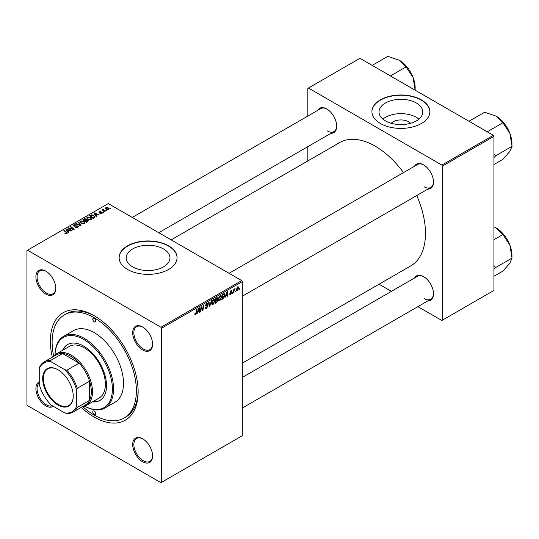 <?xml version="1.0" encoding="UTF-8"?>
<svg xmlns="http://www.w3.org/2000/svg" width="539" height="539" viewBox="0 0 539 539"><rect width="100%" height="100%" fill="white"/><g stroke="black" fill="none" stroke-linecap="round" stroke-linejoin="round"><path stroke-width="0.81" d="M391.206 123.283A10.989 6.347 180 0 1 408.67 121.794A10.989 6.347 180 0 1 410.583 123.283M416.371 103.023A21.883 12.633 0 0 0 392.52 100.288A21.883 12.633 0 0 0 379.011 111.957A21.883 12.633 0 0 0 385.425 120.891A21.883 12.633 0 0 0 409.269 123.626A21.883 12.633 0 0 0 422.778 111.957A21.883 12.633 0 0 0 416.371 103.023M418.924 119.119A21.883 12.633 0 0 0 416.371 117.347A21.883 12.633 0 0 0 382.872 119.119M421.377 99.863A28.965 16.722 0 0 0 389.812 96.238A28.965 16.722 0 0 0 371.93 111.688A28.965 16.722 0 0 0 380.413 123.512A28.965 16.722 0 0 0 411.978 127.137A28.965 16.722 0 0 0 429.859 111.688A28.965 16.722 0 0 0 421.377 99.863M429.859 111.822A28.965 16.722 0 0 0 421.377 100.133A28.965 16.722 0 0 0 389.919 96.481A28.965 16.722 0 0 0 371.93 111.822M132.614 266.845A21.883 12.633 180 0 1 126.207 257.918A21.883 12.633 180 0 1 139.716 246.242A21.883 12.633 180 0 1 163.56 248.984A21.883 12.633 180 0 1 169.967 257.918A21.883 12.633 180 0 1 156.458 269.588A21.883 12.633 180 0 1 132.614 266.845M168.572 245.818A28.965 16.722 0 0 0 137 242.193A28.965 16.722 0 0 0 119.119 257.642A28.965 16.722 0 0 0 127.608 269.473A28.965 16.722 0 0 0 159.173 273.098A28.965 16.722 0 0 0 177.055 257.642A28.965 16.722 0 0 0 168.572 245.818M177.055 257.777A28.965 16.722 0 0 0 168.572 246.087A28.965 16.722 0 0 0 137.108 242.435A28.965 16.722 0 0 0 119.119 257.777M142.646 461.748A14.068 8.125 60 0 1 132.695 444.52A14.068 8.125 60 0 1 142.646 438.773L142.646 438.773A14.068 8.125 60 0 1 152.591 456.007A14.068 8.125 60 0 1 142.646 461.748M142.943 438.955A13.239 7.647 -120 0 0 136.61 438.456A13.239 7.647 -120 0 0 134.582 449.068A13.239 7.647 -120 0 0 143.233 460.737A13.239 7.647 -120 0 0 149.849 461.391A13.239 7.647 -120 0 0 152.591 455.664M53.287 406.305A14.068 8.125 60 0 1 45.855 405.867A14.068 8.125 60 0 1 36.551 393.099A14.068 8.125 60 0 1 39.239 381.983M39.239 382.973A13.239 7.647 -120 0 0 37.959 393.739A13.239 7.647 -120 0 0 46.435 404.856A13.239 7.647 -120 0 0 52.424 405.813M45.855 294.099A14.068 8.125 60 0 1 35.904 276.871A14.068 8.125 60 0 1 45.855 271.124L45.855 271.124A14.068 8.125 60 0 1 55.8 288.358A14.068 8.125 60 0 1 45.855 294.099M46.152 271.306A13.239 7.647 -120 0 0 39.819 270.807A13.239 7.647 -120 0 0 37.784 281.419A13.239 7.647 -120 0 0 46.435 293.088A13.239 7.647 -120 0 0 53.058 293.742A13.239 7.647 -120 0 0 55.793 288.015M142.646 349.986A14.068 8.125 60 0 1 132.695 332.752A14.068 8.125 60 0 1 142.646 327.011L142.646 327.011A14.068 8.125 60 0 1 152.591 344.239A14.068 8.125 60 0 1 142.646 349.986M142.943 327.186A13.239 7.647 -120 0 0 136.61 326.688A13.239 7.647 -120 0 0 134.582 337.299A13.239 7.647 -120 0 0 143.233 348.969A13.239 7.647 -120 0 0 149.849 349.629A13.239 7.647 -120 0 0 152.591 343.895M414.545 166.228A14.068 8.125 60 0 1 423.546 164.833L423.546 164.833A14.068 8.125 60 0 1 433.491 182.067A14.068 8.125 60 0 1 427.784 189.162M423.843 165.008A13.239 7.647 -120 0 0 417.509 164.516L229.062 273.313M317.754 110.34A14.068 8.125 60 0 1 326.749 108.952L326.749 108.952A14.068 8.125 60 0 1 336.7 126.18A14.068 8.125 60 0 1 330.993 133.281M327.045 109.127A13.239 7.647 -120 0 0 320.712 108.635L132.271 217.433M414.545 277.996A14.068 8.125 60 0 1 423.546 276.601L423.546 276.601A14.068 8.125 60 0 1 433.491 293.829A14.068 8.125 60 0 1 427.784 300.93M423.843 276.776A13.239 7.647 -120 0 0 417.509 276.285L242.307 377.435M52.317 357.202A62.073 35.837 60 0 1 94.251 315.76A62.073 35.837 60 0 1 138.139 391.779A62.073 35.837 60 0 1 94.251 417.119A62.073 35.837 60 0 1 81.281 407.369M95.133 316.278A59.586 34.402 -120 0 0 66.209 313.819L64.458 314.837A59.586 34.402 -120 0 0 53.698 356.239M242.307 363.145L410.731 265.902A71.175 41.092 -120 0 0 416.735 195.542M403.489 172.608A71.175 41.092 -120 0 0 375.144 146.15A71.175 41.092 -120 0 0 339.563 142.626L171.132 239.868M161.545 328.258L160.959 327.247L241.721 280.617L108.292 203.587L26.95 250.547L26.95 404.621L27.536 405.631L160.959 482.668L242.307 435.701L242.307 281.634L161.545 328.258L161.545 482.324M221.61 296.976L219.824 300.755L218.949 300.856L218.416 299.522L218.982 297.104L220.195 295.689L221.111 295.601L221.61 296.976L221.145 296.706M225.922 295.884L224.958 297.73L226.865 291.902L227.384 291.599L227.943 296.005L227.519 296.255L227.377 295.042L225.619 295.709M194.801 314.237L195.637 314.722L194.835 313.711L195.259 313.402L195.664 314.149L196.715 309.305L197.146 309.056L196.641 312.815L195.637 314.722L195.024 314.816M194.909 313.658L195.664 314.149M205.17 307.634L206.471 307.91L207.299 306.644L205.595 305.37L206.74 303.457L207.589 303.329L207.939 304.137L207.515 304.535L206.727 304.016L206.026 305.094L207.724 306.354L206.437 308.483L205.507 308.652L205.17 307.614L205.595 307.311L205.79 308.032L205.17 307.675M207.192 306.293L205.615 305.613M207.515 304.427L206.309 303.774M205.655 304.885L206.181 305.424M206.915 305.498L207.441 305.586M211.551 300.742L209.765 306.502L209.22 306.819L208.593 302.446L209.024 302.197L209.563 305.943L211.551 300.742M214.798 300.91L213.013 304.69L212.137 304.791L211.611 303.45L212.171 301.038L213.383 299.617L214.3 299.529L214.798 300.91L214.333 300.641M239.424 288.702L238.898 289.679L239.424 288.702M217.325 297.488L217.884 298.235L217.325 299.711L217.83 300.371L216.658 302.527L215.014 303.47L215.708 298.343L217.628 297.535M217.022 299.536L217.83 300.371L216.759 299.751M197.887 312.068L196.924 313.914L198.824 308.086L199.349 307.789L199.908 312.196L199.477 312.438L199.342 311.232L197.584 311.892M201.202 308.564L200.764 311.704L200.333 311.946L201.034 306.812L201.478 306.556L202.651 309.891L203.223 305.552L203.654 305.303L202.96 310.43L202.509 310.686L201.33 307.365L201.202 308.564L200.825 308.342M230.658 294.496L229.91 294.624L229.641 293.856L230.072 293.553L230.679 294.058L231.238 293.209L230.018 292.286L230.908 290.791L231.878 291.276L230.887 291.235L230.443 291.963L231.662 292.926L230.658 294.496L229.641 293.91M230.072 293.553L230.679 294.058M231.15 292.96L230.018 292.286M231.635 290.676L231.878 291.276L230.975 290.757M231.453 291.586L230.571 291.047M230.052 291.97L230.833 292.327M224.062 293.58L224.965 294.934L223.692 298.35L221.825 299.543L222.513 294.409L224.527 293.634M237.638 286.903L238.636 287.772L237.308 290.662L236.621 290.737L236.291 289.874L237.638 286.903L238.305 286.836M235.489 290.972L234.964 291.956L235.489 290.972M233.966 291.154L233.32 292.906L233.818 289.173L234.249 288.924L234.142 289.699L235.125 288.486L233.966 291.154L233.582 290.932M232.612 292.637L232.093 293.614L232.612 292.637M103.771 212.278L102.848 212.137L103.771 212.278M106.641 210.621L105.725 210.479L106.641 210.621M86.705 218.052L87.298 216.995L90.539 217.23L91.738 218.746L91.131 219.636L87.958 219.427L86.685 217.877M96.676 216.375L96.212 216.644L94.022 213.181L94.541 212.878L99.196 214.92L97.519 214.603L96.063 215.438L96.676 216.375M87.911 221.435L86.267 222.385L82.865 219.622L84.549 218.726L86.038 218.935L86.476 219.838L87.817 220.02L88.376 220.801L87.911 221.435M86.557 219.575L86.476 220.161M81.018 225.417L80.473 225.726L75.75 223.725L76.181 223.476L80.23 225.194L78.256 222.284L78.714 222.014L81.018 225.417M65.199 233.562L64.869 233.326L65.239 233.05L66.492 233.313L66.284 232.545L63.871 230.584L64.303 230.335L66.796 232.363L66.944 233.603L65.199 233.562M66.492 233.785L66.284 232.545M67.321 233.097L66.944 233.603M72.017 230.611L71.586 230.86L68.19 228.091L68.635 227.835L73.284 229.163L70.38 226.825L70.811 226.575L74.214 229.344L73.769 229.601L69.113 228.28L72.017 230.611M160.959 327.247L27.536 250.211M68.642 232.565L68.177 232.828L65.987 229.365L66.506 229.062L71.161 231.103L69.477 230.786L68.022 231.629L68.642 232.565M77.751 227.364L75.096 227.296L77.299 227.074L77.441 226.198L73.789 226.05L73.311 225.43L73.85 224.763L76.235 224.756L74.315 225.046L74.187 225.794L77.832 225.929L78.337 226.609L77.751 227.364M77.299 227.573L77.441 226.198M74.315 225.046L74.187 226.225M79.893 221.987L80.493 220.929L83.727 221.165L84.926 222.674L84.327 223.57L81.146 223.355L79.88 221.805M102.114 213.289L102.114 212.305L101.965 213.383L99.89 213.356L101.615 213.154L101.716 212.568L99.088 212.46L99.129 211.456L101.002 211.416L99.486 211.686L99.445 212.177L101.352 212.117L102.45 212.784M101.615 213.545L101.716 212.568M99.088 212.46L99.129 211.456L99.129 212.487M99.486 211.686L99.445 212.602M94.291 217.749L93.079 218.45L89.676 215.688L91.273 214.825L93.799 215.243L94.851 217.318L94.291 217.749M95.046 216.813L94.851 217.318M108.615 209.543L106.412 209.442L105.388 208.216L105.866 207.569L108.103 207.717L109.067 208.883L108.615 209.543M103.441 209.523L105.004 211.564L104.573 211.814L102.093 209.806L103.037 209.974L103.454 209.085L103.286 210.776M103.037 209.974L103.057 209.193L103.037 209.974M110.583 208.35L109.66 208.202L110.583 208.35M493.36 135.336L493.946 136.354L442.445 166.086L441.859 165.069L493.36 135.336L359.931 58.306L307.85 88.376L307.85 116.06M307.85 146.642L307.85 160.932M442.445 166.086L442.445 320.153L441.859 320.489L417.88 306.644M391.402 291.356L379.025 284.208M442.445 320.153L493.946 290.42L493.946 136.354M441.859 165.069L308.436 88.039M424.126 186.797A13.239 7.647 -120 0 0 430.749 187.451A13.239 7.647 -120 0 0 433.491 181.717M327.335 130.91A13.239 7.647 -120 0 0 333.958 131.57A13.239 7.647 -120 0 0 336.693 125.836M424.126 298.566A13.239 7.647 -120 0 0 430.749 299.219A13.239 7.647 -120 0 0 433.491 293.486M241.721 280.617L242.307 281.634M82.804 406.655A59.586 34.402 -120 0 0 94.251 415.091A59.586 34.402 -120 0 0 124.044 418.042L125.796 417.031A59.586 34.402 -120 0 0 138.132 390.748M68.635 228.455L68.635 227.835M70.811 227.182L70.811 226.575M69.113 228.846L69.113 228.28M66.506 230.187L66.506 229.062M68.022 232.585L68.022 231.629M67.132 230.187L67.779 231.218L68.938 230.544L66.634 229.506L67.132 231.177M67.779 232.201L67.779 231.218M66.634 230.389L66.634 229.506M68.938 231.096L68.938 230.544M65.239 233.589L65.239 233.05M65.556 233.731L65.556 233.279M64.303 230.935L64.303 230.335M66.796 233.677L66.796 232.363M75.467 227.485L75.467 227.02M75.595 227.539L75.595 227.101M76.181 227.694L76.181 227.31M73.85 226.084L73.85 224.763M74.712 226.306L74.712 225.908M77.832 227.317L77.832 225.929M76.181 223.907L76.181 223.476M80.23 225.625L80.23 225.194M78.714 222.971L78.714 222.014M80.493 222.903L80.493 220.929M83.727 221.711L83.727 221.165M80.547 221.974L81.591 223.126L83.875 223.274L84.286 222.647L83.262 221.381L80.958 221.212L80.547 222.944L80.547 221.974M81.591 223.577L81.591 223.126M83.875 223.759L83.875 223.274M84.549 219.205L84.549 218.726M86.038 220.363L86.038 218.935M87.817 221.489L87.817 220.02M83.693 219.696L84.758 220.552L85.97 219.656L85.634 219.191L84.421 219.272L83.693 219.696L83.693 220.289M84.758 221.152L84.758 220.552M85.97 219.642L85.97 220.404L85.634 219.191M85.155 220.875L86.301 221.812L87.5 221.098L87.379 220.262L86.058 220.357L85.155 220.875L85.155 221.475M86.301 222.364L86.301 221.812M87.5 221.677L87.379 220.262M100.261 213.538L100.261 213.08M99.728 212.649L99.728 212.292M101.352 212.467L101.352 212.117M94.541 213.996L94.541 212.878M96.063 216.402L96.063 215.438M95.167 214.003L95.814 215.027L96.98 214.36L94.669 213.323L95.167 214.987M95.814 216.011L95.814 215.027M94.669 214.205L94.669 213.323M96.98 214.913L96.98 214.36M91.273 215.324L91.273 214.825M93.799 215.775L93.799 215.243M90.505 215.762L93.112 217.877L94.406 216.725L93.348 215.472L91.731 215.135L90.505 215.762L90.505 216.361M93.112 218.436L93.112 217.877M93.658 218.12L93.658 217.567M87.298 218.969L87.298 216.995M90.539 217.776L90.539 217.23M87.352 218.046L88.403 219.191L90.687 219.339L91.098 218.713L90.067 217.453L87.763 217.278L87.352 219.016L87.352 218.046M88.403 219.642L88.403 219.191M90.687 219.831L90.687 219.339M105.866 209.051L105.866 207.569M108.103 208.276L108.103 207.717M108.245 209.698L107.672 207.96L106.217 207.798L105.954 209.125M106.217 207.798L106.796 209.172L108.245 209.327L108.487 208.943L108.487 209.61M106.796 209.624L106.796 209.172M106.156 210.816L106.156 210.223M102.525 210.156L102.525 209.556M103.454 209.516L103.454 209.085M103.286 212.474L103.286 211.881M110.097 208.546L110.097 207.953M238.959 289.221L239.329 289.436M216.173 302.251L216.658 302.527M216.894 297.656L217.884 298.235M216.058 298.694L215.843 300.29L217.224 299.293L217.46 298.498L215.688 298.478M215.472 300.075L215.843 300.29M216.307 297.993L217.46 298.498M215.762 300.89L215.526 302.622L216.745 301.894L217.406 300.607L215.391 300.681M215.155 302.413L215.526 302.622M216.186 300.095L217.406 300.607M211.638 303.895L213.013 304.69M212.507 301.207L212.036 303.228L213.046 304.117L214.374 301.106L213.37 300.183L212.507 301.207L212.177 301.018M211.625 302.992L212.036 303.228M212.952 299.94L214.017 300.129L213.269 299.697M211.618 303.72L213.046 304.117M209.125 306.132L209.765 306.502M209.051 305.653L209.563 305.943M205.177 307.756L206.437 308.483M206.754 303.45L207.939 304.137M206.666 303.504L207.939 304.239M205.608 305.128L207.724 306.354M196.27 312.607L196.641 312.815M199.417 311.913L199.908 312.196M198.864 310.956L199.342 311.232M198.689 309.649L198.123 311.38L199.282 310.713L199.026 308.49L198.689 309.649L198.372 309.474M200.393 311.488L200.764 311.704M202.078 309.561L202.651 309.891M202.26 310.026L202.96 310.43M200.98 307.163L201.33 307.365M230.106 291.774L230.443 291.963M230.045 291.99L231.662 292.926M227.458 295.722L227.943 296.005M226.899 294.766L227.377 295.042M226.724 293.465L226.158 295.197L227.317 294.523L227.06 292.3L226.724 293.465L226.414 293.283M222.56 298.566L223.038 298.842M224.5 294.665L224.965 294.934M223.287 298.114L223.692 298.35M222.863 294.759L222.337 298.694L224.534 295.15L224.022 294.173L222.499 294.55M221.967 298.478L222.337 298.694M223.476 293.856L224.244 294.213L223.55 293.816M218.45 299.96L219.824 300.755M219.312 297.272L218.841 299.3L219.858 300.183L221.185 297.171L220.181 296.248L218.989 297.09M218.436 299.064L218.841 299.3M219.764 296.005L220.822 296.194L220.074 295.763M218.43 299.785L219.858 300.183M236.304 290.083L237.308 290.662M238.123 287.476L238.636 287.772M237.47 287.017L237.982 287.321L236.722 289.578L237.308 290.231L238.211 288.015L237.301 287.159M236.325 289.349L236.722 289.578M236.291 289.888L237.308 290.231M235.017 291.491L235.388 291.707M233.38 292.441L233.751 292.657M233.778 289.49L234.142 289.699M234.519 288.87L234.957 289.12M232.147 293.155L232.518 293.364M57.969 369.747L57.963 369.747A21.6 12.471 60 0 1 57.969 369.747A21.6 12.471 60 0 1 73.237 396.205A21.6 12.471 60 0 1 57.963 405.025A21.6 12.471 60 0 1 42.689 378.567A21.6 12.471 60 0 1 57.963 369.747M58.145 369.855A21.102 12.181 -120 0 0 47.762 368.905A21.102 12.181 -120 0 0 44.528 385.816A21.102 12.181 -120 0 0 58.32 404.412A21.102 12.181 -120 0 0 68.871 405.463A21.102 12.181 -120 0 0 73.237 395.997M76.693 405.961L77.279 407.437A28.965 16.722 60 0 1 73.034 412.133L85.324 405.038A28.965 16.722 -120 0 0 89.568 400.342L89.568 381.188A28.965 16.722 -120 0 0 79.139 363.118A28.965 16.722 -120 0 0 70.838 356.299A28.965 16.722 -120 0 0 62.544 353.537A28.965 16.722 -120 0 0 56.359 354.871L44.07 361.965A28.965 16.722 60 0 1 50.255 360.631L51.245 361.878A28.136 16.244 -120 0 0 39.239 368.811L39.239 384.341A28.136 16.244 -120 0 0 51.245 405.126L64.687 412.894A28.136 16.244 -120 0 0 76.693 405.961L76.693 390.431A28.136 16.244 -120 0 0 64.687 369.646L51.245 361.878M53.455 356.542A29.793 17.201 60 0 1 56.528 353.813A29.793 17.201 60 0 1 71.424 355.289A29.793 17.201 60 0 1 90.889 381.545A29.793 17.201 60 0 1 86.321 405.416A29.793 17.201 60 0 1 82.42 406.716M64.687 369.646L66.849 370.212L79.139 363.118L62.544 353.537L50.255 360.631M77.279 407.437L89.568 400.342A28.965 16.722 -120 0 0 89.568 381.188L77.279 388.282L76.693 390.431M39.239 368.811L39.825 366.655A28.965 16.722 60 0 1 44.07 361.965M73.034 412.133A28.965 16.722 60 0 1 66.849 413.46L64.687 412.894M66.849 370.212A28.965 16.722 60 0 1 77.279 388.282M94.251 318.461A2.068 1.193 -120 0 0 93.213 318.36A2.068 1.193 -120 0 0 92.897 320.018A2.068 1.193 -120 0 0 94.251 321.837A2.068 1.193 -120 0 0 95.282 321.945A2.068 1.193 -120 0 0 95.598 320.287A2.068 1.193 -120 0 0 94.251 318.461M94.251 411.035A2.068 1.193 -120 0 0 93.213 410.934A2.068 1.193 -120 0 0 92.897 412.591A2.068 1.193 -120 0 0 94.251 414.417A2.068 1.193 -120 0 0 95.282 414.518A2.068 1.193 -120 0 0 95.598 412.861A2.068 1.193 -120 0 0 94.251 411.035M92.405 401.905A32.279 18.636 -120 0 0 99.85 400.47A32.279 18.636 -120 0 0 104.802 374.612A32.279 18.636 -120 0 0 83.713 346.166A32.279 18.636 -120 0 0 67.577 344.569A32.279 18.636 -120 0 0 62.612 350.303M67.874 344.401A32.279 18.636 -120 0 0 63.198 349.966M84.69 406.177A40.553 23.413 -120 0 0 112.388 388.511A40.553 23.413 -120 0 0 83.713 339.408A40.553 23.413 -120 0 0 55.059 354.851A41.382 23.891 60 0 1 63.609 336.343A41.382 23.891 60 0 1 84.3 338.398A41.382 23.891 60 0 1 111.33 374.861A41.382 23.891 60 0 1 104.99 408.016A41.382 23.891 60 0 1 84.67 406.177M104.99 408.016L114.942 402.276A41.382 23.891 -120 0 0 121.282 369.114A41.382 23.891 -120 0 0 94.251 332.651A41.382 23.891 -120 0 0 73.56 330.602L63.609 336.343M124.044 418.042A59.586 34.402 -120 0 0 133.173 370.293A59.586 34.402 -120 0 0 94.251 317.788A59.586 34.402 -120 0 0 64.458 314.837M56.528 353.813L69.403 346.382A29.793 17.201 60 0 1 84.3 347.857A29.793 17.201 60 0 1 103.764 374.113A29.793 17.201 60 0 1 99.196 397.984L86.321 405.416M92.991 401.568A32.279 18.636 -120 0 0 100.146 400.302M511.942 257.817L511.942 255.331A22.389 12.929 60 0 0 509.82 244.969A22.389 12.929 -120 0 0 504.026 234.93A22.389 12.929 -120 0 0 496.109 227.909L502.907 234.539L509.82 244.969L512.05 258.1L509.82 263.248L502.907 271.104L493.946 276.278M493.946 269.359L495.664 267.56L493.946 265.545M495.664 267.56L512.05 258.1M493.946 239.714L502.907 234.539M493.946 226.811L496.109 227.909M495.557 267.715A25.704 14.836 -120 0 0 495.557 267.277M468.97 121.255L484.628 112.22L496.109 116.141L502.907 122.771L509.82 133.2L512.05 146.332L509.82 151.486L502.907 159.335L493.946 164.51M487.249 131.812L502.907 122.771M493.946 157.59L495.664 155.791L512.05 146.332M495.664 155.791L493.946 153.777M511.942 146.056L511.942 143.569A22.389 12.929 -120 0 0 509.82 133.2A22.389 12.929 60 0 0 496.109 116.141M495.557 155.946A25.704 14.836 -120 0 0 495.557 155.508M415.145 90.168L415.151 87.682A22.389 12.929 -120 0 0 413.029 77.32L415.145 90.168M406.224 67.173L413.029 77.32A22.389 12.929 -120 0 0 399.318 60.26L406.224 67.173M390.458 75.932L406.116 66.89M372.179 65.374L387.837 56.332L399.318 60.26M70.737 228.785L70.737 228.401M72.266 229.196L72.266 228.826M69.955 229.533L69.955 228.913M75.878 226.185L75.878 225.733M79.017 225.107L79.017 224.655M83.916 219.568L83.916 219.016M85.445 220.707L85.445 220.155M87.102 221.906L87.102 221.354M100.348 212.602L100.348 212.245M90.693 215.654L90.693 215.101M104.027 211.376L104.027 210.756M208.883 304.481L209.422 304.791M201.404 307.654L202.037 308.018M201.748 308.699L202.435 309.096M230.032 292.455L230.746 292.872M223.005 294.126L223.483 294.402M66.695 233.037L66.695 233.724M77.71 226.569L77.71 227.384M73.951 225.477L73.951 226.137M84.286 222.647L84.286 223.591M87.722 220.721L87.722 221.542M101.898 212.811L101.898 213.417M99.284 211.948L99.284 212.555M94.406 216.725L94.406 217.682M91.098 218.713L91.098 219.656M217.311 298.114L216.705 297.764M217.264 300.203L216.624 299.832M207.306 303.935L206.612 303.531M195.354 314.19L194.815 313.88M230.254 294.119L229.715 293.809M231.292 291.175L230.773 290.878M430.749 299.219L242.307 408.016M242.307 296.248L430.749 187.451M333.958 131.57L158.756 232.72"/></g></svg>
